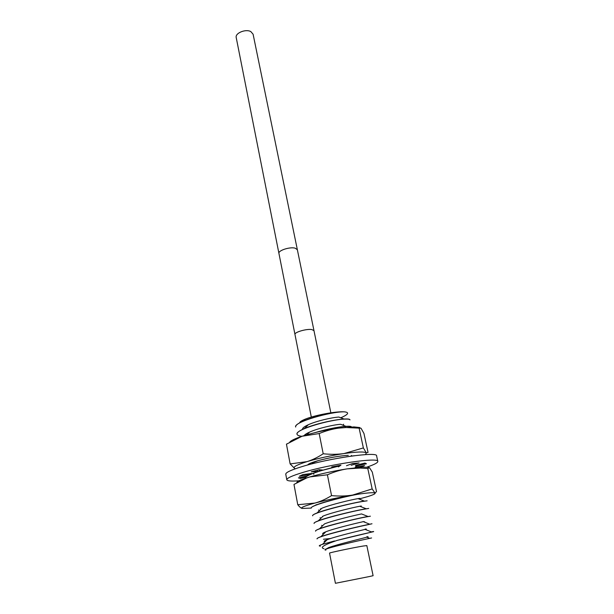 <?xml version="1.0" encoding="UTF-8"?>
<svg xmlns="http://www.w3.org/2000/svg" width="614" height="614" viewBox="0 0 614 614"><rect width="100%" height="100%" fill="white"/><g stroke="black" fill="none" stroke-linecap="round" stroke-linejoin="round"><path stroke-width="0.92" d="M299.755 422.777C299.655 421.91 301.52 420.69 305.365 419.093C313.969 415.586 332.074 411.902 342.182 411.771L344.178 411.825C349.374 412.324 348.675 414.12 342.09 417.205L340.686 417.758M369.474 576.523L335.421 583.3L329.541 553.107C328.482 552.876 353.503 547.611 363.166 546.038L366.827 545.585L373.105 575.702L369.474 576.523M337.14 540.389L373.657 531.617C374.41 531.547 354.408 535.845 337.14 540.389C323.862 544.894 319.495 547.673 324.038 548.724M325.827 548.977L326.379 549.023M366.781 536.805C368.53 536.575 368.538 536.705 366.796 537.181C361.669 538.601 336.487 544.603 328.544 547.657L327.607 548.578C334.239 546.276 356.972 541.049 366.52 539.038L371.6 537.964M371.025 538.079L369.705 538.34M320.408 546.115C318.382 546.061 319.08 545.455 322.503 544.303L334.5 540.957M363.311 521.509C365.376 521.132 365.368 521.179 363.296 521.639C357.808 522.852 333.978 528.5 325.865 531.77C322.68 533.029 321.874 533.819 323.455 534.142M365.054 529.13C366.942 528.831 366.949 528.915 365.061 529.391C359.773 530.696 335.221 536.529 327.193 539.698C324.131 540.88 323.401 541.602 324.99 541.863M328.544 547.657L325.689 549.307M372 523.765L366.742 524.84C356.273 527.019 329.733 533.305 320.876 536.667C318.267 537.634 316.993 538.34 317.047 538.785L317.07 538.908C315.12 537.12 352.651 527.84 366.773 524.962L372 523.765M373.634 531.494L371.332 531.877M327.607 548.578C324.798 549.538 324.23 550.037 325.919 550.083M323.463 539.245L330.578 538.509M315.588 531.171C313.601 529.168 350.947 519.828 365.123 517.126L370.395 516.19L365.1 517.003C354.623 519.06 328.743 525.177 319.579 528.731C316.847 529.767 315.504 530.534 315.565 531.049L315.588 531.171M349.972 419.822L349.965 419.769C349.788 419.101 347.977 418.848 344.523 419.001L344.063 419.024C334.599 419.531 314.813 423.944 304.329 428.557C299.264 430.775 296.823 432.624 297.007 434.106L297.022 434.167M301.95 436.293C298.911 435.955 297.268 435.265 297.03 434.221C294.651 429.731 330.355 419.477 344.546 419.116C348 418.963 349.811 419.216 349.988 419.884L349.965 419.769M316.755 432.21C328.536 428.91 338.314 426.976 346.081 426.415C349.312 426.223 351.101 426.408 351.461 426.953L351.484 426.945C351.315 426.316 349.512 426.101 346.058 426.3L345.928 426.308C337.401 426.968 327.024 429.094 314.782 432.678M354.385 455.695L339.864 457.906M312.626 515.691L312.649 515.806C310.6 513.419 347.593 503.925 361.869 501.592L367.134 500.817L361.838 501.469C351.431 503.25 326.64 509.09 317.062 512.943C314.023 514.141 312.549 515.062 312.626 515.691L312.641 515.752M321.237 508.876L320.324 508.945M320.608 508.806L321.368 508.745M314.092 523.343L314.115 523.466C312.112 521.263 349.274 511.853 363.488 509.336L368.745 508.423L363.465 509.221C353.004 511.132 327.684 517.111 318.305 520.826C315.427 521.938 314.023 522.775 314.092 523.343L314.107 523.404M322.933 516.305L322.503 516.343M344.063 419.024L338.836 417.059C331.875 417.466 316.517 420.997 308.397 424.696C304.26 426.561 302.28 428.135 302.449 429.416M345.928 426.308L340.593 424.289C333.663 424.727 317.73 428.388 309.556 432.118C306.67 433.407 304.859 434.566 304.122 435.602M344.178 411.825C331.138 411.487 293.093 422.194 295.656 427.037L295.649 426.983M342.581 411.764L342.213 411.787C332.696 412.27 313.7 416.499 303.27 421.081C297.974 423.407 295.426 425.356 295.633 426.922M346.181 456.862L352.29 455.995M340.056 465.773L318.85 471.276L311.037 474.085C307.177 475.72 305.304 477.024 305.411 478.014L305.427 478.068M305.48 478.275L305.434 478.129C304.306 475.643 322.81 469.487 339.78 465.957M351.914 463.747L353.864 463.493M353.534 463.409L352.459 463.555M356.181 494.493C344.4 496.68 324.415 501.607 315.811 505.107C312.618 506.396 311.075 507.379 311.168 508.07L302.18 508.453C300.062 507.763 304.321 505.967 314.959 503.058L297.767 504.731C299.494 506.918 300.967 508.154 302.18 508.453M311.168 508.07L311.191 508.192C309.095 505.606 345.935 496.035 360.249 493.886M318.182 460.623L314.322 462.15L312.733 463.677M358.553 498.821C360.717 498.276 360.548 498.207 358.039 498.622C352.037 499.573 330.125 504.723 321.889 508.238L317.062 512.943M360.057 506.358C362.26 505.859 362.176 505.821 359.796 506.258C353.963 507.287 331.383 512.606 323.187 516.052L318.305 520.826M361.554 513.941L361.539 513.933C355.859 515.046 332.673 520.534 324.522 523.888L319.579 528.731M298.98 480.793C291.312 481.361 287.245 481.015 286.792 479.764C286.715 478.16 292.087 475.727 302.902 472.45C330.347 464.069 379.183 457.046 377.817 461.413C377.879 462.741 374.271 464.637 366.98 467.085M360.694 467.239L358.607 467.507M356.442 465.911L355.214 467.101L364.586 465.565L360.733 467.223M355.329 465.366L364.977 463.063L366.435 463.793L356.427 465.865M346.488 465.719L352.536 463.524L359.113 462.941L351.131 465.297M331.89 467.768L331.752 466.901L340.931 465.197L338.352 466.901M317.277 470.178L317.545 471.537L311.206 471.828L319.134 469.718L322.918 470.04M308.965 473.824L309.118 474.653L299.363 476.257L302.84 474.599L311.682 473.463M305.688 477.208L300.469 478.452L298.396 477.876L307.031 476.088M286.792 479.764L285.763 474.192C285.671 472.504 291.021 470.002 301.804 466.678C329.158 458.167 377.925 451.305 376.605 455.872L377.817 461.413M313.823 474.353L313.67 473.54M338.199 466.172L338.099 465.688M360.479 466.233L360.687 467.223M300.284 477.485L300.469 478.452M289.793 442.042C291.236 440.422 295.326 438.496 302.057 436.255L303.439 435.817C314.345 432.463 326.118 429.9 338.767 428.111L345.958 427.521L361.024 428.227L363.948 433.438L368.039 452.395L366.328 452.863L363.365 447.921L344.032 453.554C337.539 454.483 330.593 454.552 323.202 453.761L319.173 433.553C325.88 430.79 332.412 428.979 338.767 428.111L353.986 426.914L359.835 427.559M287.06 443.784L286.454 444.198L290.138 463.915L294.651 468.467C292.448 467.193 296.554 464.913 306.962 461.644L290.138 463.915M286.454 444.198L302.057 436.255L319.173 433.553M323.202 453.761C317.653 457.399 312.234 460.032 306.962 461.644C318.221 458.305 330.578 455.603 344.032 453.554C356.949 451.743 364.378 451.513 366.328 452.863L365.53 454.606M359.113 428.119L363.365 447.921M295.48 468.735L294.651 468.467M348.284 455.319C339.611 455.841 329.549 457.614 318.083 460.646L314.614 461.682C310.308 463.079 307.99 464.184 307.66 465.005M351.584 455.427L351.024 456.025M313.278 463.148L312.127 463.209M359.006 498.998L367.771 496.565C373.373 494.83 375.776 493.648 374.97 493.027C373.128 492.267 365.683 492.95 352.636 495.061C339.02 497.378 326.464 500.042 314.959 503.058C320.347 501.607 325.88 499.128 331.552 495.621L327.4 474.799C334.177 471.836 340.778 469.856 347.202 468.858L360.326 468.06L367.786 468.528L369.513 467.676L372.299 472.112L376.512 491.614L374.97 493.027L372.161 488.921L367.786 468.528M315.412 505.268L316.279 504.654M372.161 488.921L352.636 495.061C346.066 496.135 339.035 496.319 331.552 495.621M306.931 477.876L309.909 476.909L307.061 477.769L293.976 484.431L297.767 504.731M368.884 467.377L362.544 467.108L347.202 468.858C333.694 470.999 321.26 473.686 309.909 476.909L327.4 474.799M307.061 477.769C300.1 479.979 296.685 481.622 296.808 482.688M297.353 249.706L295.134 248.156C289.869 246.644 277.904 250.558 278.933 253.421L236.221 37.592C234.924 33.148 245.692 28.689 250.819 31.59L253.091 34.192L313.977 330.654L311.797 329.557C306.493 328.636 294.06 332.297 294.973 334.484L311.313 417.067M319.833 469.771L318.85 471.276M363.296 521.647L369.758 524.202M325.865 531.77L320.884 536.667M365.061 529.391L371.608 531.985M327.185 539.698L322.503 544.303M366.804 537.189L369.735 538.355M324.729 540.834L325.658 541.21M323.148 533.075L324.138 533.474M342.082 417.205L341.277 417.981M342.773 425.118L343.663 424.266M305.365 419.093L303.27 421.081M304.329 428.557L308.397 424.696M306.708 434.827L309.556 432.118M364.279 501.062L358.039 498.622M366.113 508.737L359.796 506.258M367.932 516.451L361.539 513.933M321.606 525.354L322.619 525.761M320.071 517.679L321.107 518.086M318.543 510.05L319.602 510.472M345.444 427.344L345.958 427.521M358.361 467.423L360.326 468.06M330.854 412.823L313.977 330.654M278.933 253.421L294.973 334.484"/></g></svg>
